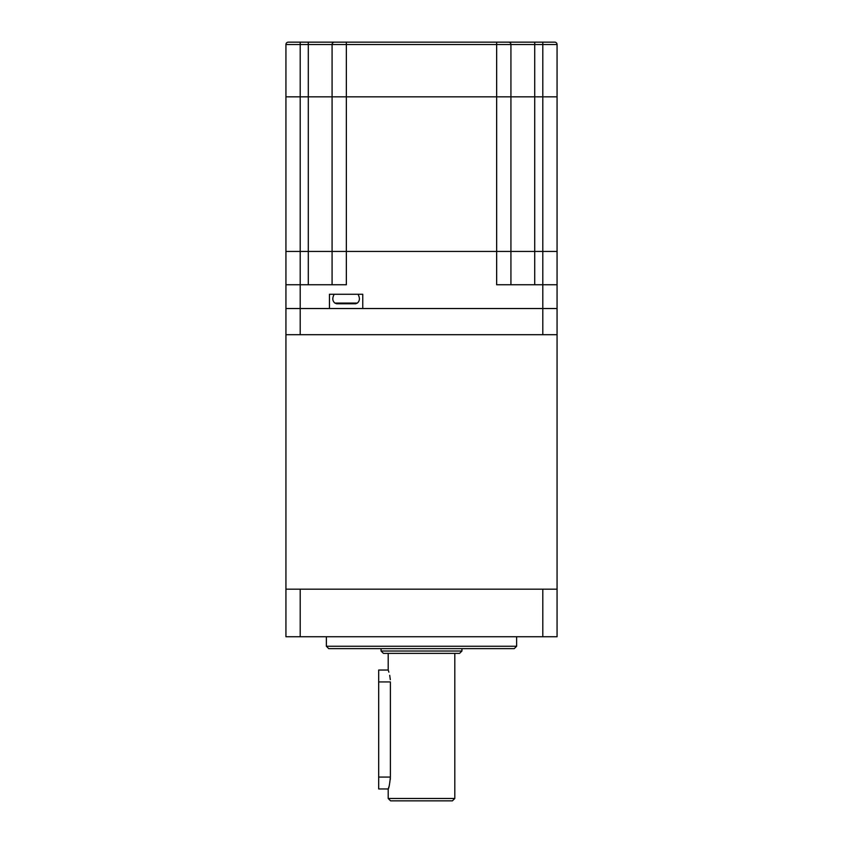 <?xml version="1.0" encoding="UTF-8"?>
<svg xmlns="http://www.w3.org/2000/svg" width="843" height="843" viewBox="0 0 843 843"><rect width="100%" height="100%" fill="white"/><g stroke="black" fill="none" stroke-linecap="round" stroke-linejoin="round"><path stroke-width="1.26" d="M308.296 284.744L308.296 251.446L285.935 251.446L496.653 251.446L346.347 251.446L346.347 284.744L300.203 284.744L300.203 96.85L285.935 96.85L285.935 44.531A2.381 2.381 0 0 1 288.317 42.15L334.45 42.15A2.381 2.381 0 0 0 332.079 44.531A2.381 2.381 0 0 1 334.45 42.15L508.55 42.15A2.381 2.381 0 0 1 510.932 44.531L308.296 44.531L308.296 42.15M332.079 284.744L332.079 96.85L346.347 96.85L346.347 251.446L308.296 251.446L308.296 96.85L300.203 96.85L332.079 96.85L332.079 44.531M300.203 308.527L285.935 308.527L285.935 284.744L300.203 284.744L300.203 334.692L542.797 334.692L542.797 308.527L362.753 308.527L362.753 294.26L329.455 294.26L329.455 308.527L300.203 308.527L557.065 308.527L557.065 284.744L496.653 284.744L496.653 96.85L346.347 96.85L534.715 96.85L534.715 44.531L510.932 44.531A2.381 2.381 0 0 0 508.55 42.15L554.694 42.15A2.381 2.381 0 0 1 557.065 44.531L534.715 44.531L534.715 42.15M542.797 308.527L542.797 96.85L534.715 96.85L557.065 96.85L557.065 44.531A2.381 2.381 0 0 0 554.694 42.15A2.381 2.381 0 0 1 557.065 44.531L557.065 251.446L557.065 96.85L542.797 96.85L542.797 42.15M510.932 284.744L510.932 251.446L496.653 251.446L557.065 251.446L534.715 251.446L534.715 96.85L510.932 96.85L510.932 44.531A2.381 2.381 0 0 0 508.55 42.15M300.203 334.692L285.935 334.692L285.935 44.531A2.381 2.381 0 0 1 288.317 42.15M285.935 284.744L285.935 96.85L300.203 96.85L300.203 42.15M534.715 284.744L534.715 251.446L510.932 251.446L510.932 96.85L496.653 96.85L496.653 42.15M557.065 284.744L557.065 251.446L557.065 284.744M346.347 42.15L346.347 96.85L308.296 96.85L308.296 44.531L285.935 44.531M346.104 303.775L336.568 303.775L334.882 303.069L357.337 303.069L355.641 303.775L346.104 303.775M354.081 303.775L341.352 303.775M521.248 589.173L321.752 589.173M524.104 334.692L318.896 334.692M557.065 308.527L557.065 334.692L542.797 334.692M454.798 798.469L452.417 800.85L390.583 800.85L388.201 798.469L454.798 798.469L454.798 653.388M461.932 651.017L459.551 653.388L383.449 653.388L381.068 651.017L461.932 651.017L461.932 648.636M516.633 646.254L514.251 648.636L328.738 648.636L326.367 646.254L516.633 646.254L516.633 636.739M388.497 788.11L388.201 788.953L378.686 788.953L378.686 670.037L388.201 670.037L388.897 672.166M388.201 798.469L388.201 788.953C388.918 788.247 389.645 784.285 390.393 777.067L390.393 681.934C387.991 666.592 387.991 666.592 390.393 681.934L378.686 681.934M390.372 778.258L390.309 779.427M388.865 786.94L388.518 788.047M389.698 675.306L390.32 679.669M300.203 589.173L300.203 636.739L285.935 636.739L285.935 589.173L557.065 589.173L557.065 636.739L542.797 636.739L542.797 589.173M300.203 636.739L542.797 636.739M378.686 777.067L390.393 777.067M358.001 294.26C360.056 298 359.835 300.94 357.337 303.069M334.218 294.26C332.153 298 332.374 300.94 334.882 303.069M557.065 589.173L557.065 334.692M285.935 589.173L285.935 334.692M381.068 651.017L381.068 648.636M326.367 646.254L326.367 636.739M388.201 670.037L388.201 653.388"/></g></svg>
